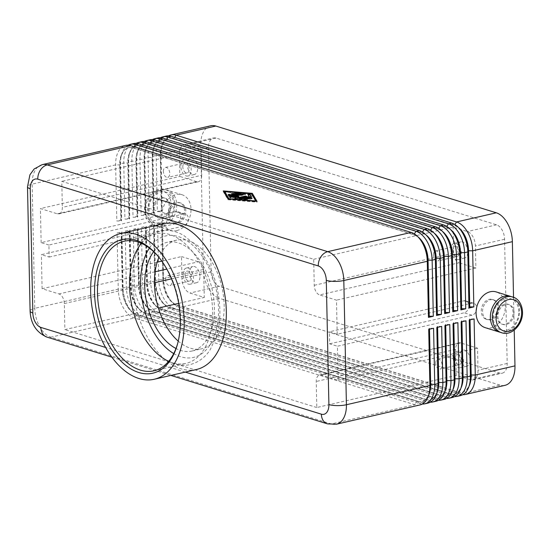 <?xml version="1.0" encoding="UTF-8"?>
<svg xmlns="http://www.w3.org/2000/svg" width="550" height="550" viewBox="0 0 550 550"><rect width="100%" height="100%" fill="white"/><g stroke="black" fill="none" stroke-linecap="round" stroke-linejoin="round"><path stroke-width="0.41" stroke-dasharray="2.75 2.06" d="M460.817 230.141A22.021 13.186 -103 0 0 454.046 225.356L173.566 138.6A22.021 13.186 -103 0 0 169.063 138.38A22.021 13.186 -103 0 0 163.962 141.811A22.021 13.186 -103 0 0 160.243 155.574L161.418 211.674L157.334 211.633L156.159 155.54A24.929 14.932 77 0 1 160.366 139.947A24.929 14.932 77 0 1 166.141 136.07M168.651 135.85A24.929 14.932 -103 0 0 165.227 138.827A24.929 14.932 -103 0 0 162.002 145.626A24.929 14.932 -103 0 0 161.019 154.419L162.195 210.512L157.334 211.633M210.712 125.792A24.929 14.932 -103 0 0 204.937 129.676A24.929 14.932 -103 0 0 200.729 145.262L161.019 154.419L160.566 155.506A22.021 13.186 77 0 1 161.439 147.737A22.021 13.186 77 0 1 164.285 141.735A22.021 13.186 77 0 1 169.386 138.304A22.021 13.186 77 0 1 173.889 138.524L454.369 225.28A22.021 13.186 77 0 1 458.514 227.535M452.719 232.011A22.021 13.186 -103 0 0 445.94 227.226L165.461 140.47A22.021 13.186 -103 0 0 160.958 140.25A22.021 13.186 -103 0 0 155.856 143.674A22.021 13.186 -103 0 0 152.144 157.444L153.319 213.544L149.229 213.503L148.053 157.41A24.929 14.932 77 0 1 152.261 141.817A24.929 14.932 77 0 1 158.036 137.94M160.545 137.72A24.929 14.932 -103 0 0 157.121 140.697A24.929 14.932 -103 0 0 153.897 147.496A24.929 14.932 -103 0 0 152.914 156.282L154.089 212.383L149.229 213.503M154.089 212.383L153.642 213.469L152.467 157.369A22.021 13.186 77 0 1 153.333 149.607A22.021 13.186 77 0 1 156.179 143.605A22.021 13.186 77 0 1 161.281 140.174A22.021 13.186 77 0 1 165.784 140.394L446.263 227.15A22.021 13.186 77 0 1 450.409 229.405M444.613 233.874A22.021 13.186 -103 0 0 437.834 229.096L157.355 142.333A22.021 13.186 -103 0 0 152.852 142.113A22.021 13.186 -103 0 0 147.757 145.544A22.021 13.186 -103 0 0 144.038 159.314L145.214 215.407L141.123 215.373L139.947 159.273A24.929 14.932 77 0 1 144.155 143.688A24.929 14.932 77 0 1 149.93 139.803M152.439 139.59A24.929 14.932 -103 0 0 149.022 142.567A24.929 14.932 -103 0 0 145.791 149.366A24.929 14.932 -103 0 0 144.815 158.153L145.991 214.252L141.123 215.373M145.991 214.252L145.537 215.339L144.361 159.239A22.021 13.186 77 0 1 145.228 151.477A22.021 13.186 77 0 1 148.081 145.468A22.021 13.186 77 0 1 153.182 142.044A22.021 13.186 77 0 1 157.678 142.257L438.158 229.02A22.021 13.186 77 0 1 442.31 231.275M436.507 235.744A22.021 13.186 -103 0 0 429.736 230.966L149.249 144.203A22.021 13.186 -103 0 0 144.753 143.983A22.021 13.186 -103 0 0 139.652 147.414A22.021 13.186 -103 0 0 135.933 161.184L137.108 217.278L133.024 217.243L131.849 161.143A24.929 14.932 77 0 1 136.056 145.558A24.929 14.932 77 0 1 141.831 141.673M144.341 141.453A24.929 14.932 -103 0 0 140.917 144.437A24.929 14.932 -103 0 0 137.692 151.236A24.929 14.932 -103 0 0 136.709 160.022L137.885 216.123L133.024 217.243M137.885 216.123L137.431 217.202L136.256 161.109A22.021 13.186 77 0 1 137.122 153.347A22.021 13.186 77 0 1 139.975 147.338A22.021 13.186 77 0 1 145.076 143.907A22.021 13.186 77 0 1 149.579 144.127L430.059 230.89A22.021 13.186 77 0 1 434.204 233.145M428.409 237.614A22.021 13.186 -103 0 0 421.63 232.829L141.151 146.073A22.021 13.186 -103 0 0 136.647 145.853A22.021 13.186 -103 0 0 131.546 149.284A22.021 13.186 -103 0 0 127.827 163.054L129.002 219.147L124.919 219.106L123.743 163.013A24.929 14.932 77 0 1 127.951 147.421A24.929 14.932 77 0 1 133.726 143.543M136.235 143.323A24.929 14.932 -103 0 0 132.811 146.3A24.929 14.932 -103 0 0 129.587 153.099A24.929 14.932 -103 0 0 128.604 161.892L129.779 217.986L124.919 219.106M129.779 217.986L129.326 219.072L128.157 162.979A22.021 13.186 77 0 1 129.023 155.21A22.021 13.186 77 0 1 131.869 149.208A22.021 13.186 77 0 1 136.971 145.778A22.021 13.186 77 0 1 141.474 145.998L421.953 232.76A22.021 13.186 77 0 1 426.099 235.008M420.303 239.484A22.021 13.186 -103 0 0 413.524 234.699L133.045 147.943A22.021 13.186 -103 0 0 128.542 147.723A22.021 13.186 -103 0 0 123.441 151.147A22.021 13.186 -103 0 0 119.728 164.917L120.904 221.018L116.813 220.976L115.637 164.883A24.929 14.932 77 0 1 119.845 149.291A24.929 14.932 77 0 1 125.62 145.413M128.129 145.193A24.929 14.932 -103 0 0 124.706 148.17A24.929 14.932 -103 0 0 121.481 154.969A24.929 14.932 -103 0 0 120.498 163.762L121.674 219.856L116.813 220.976M121.674 219.856L121.227 220.942L120.051 164.842A22.021 13.186 77 0 1 120.917 157.08A22.021 13.186 77 0 1 123.764 151.078A22.021 13.186 77 0 1 128.865 147.647A22.021 13.186 77 0 1 133.368 147.868L413.848 234.623A22.021 13.186 77 0 1 418 236.878M469.989 382.828A22.021 13.186 77 0 1 467.136 388.836A22.021 13.186 77 0 1 462.034 392.267A22.021 13.186 77 0 1 457.538 392.047L177.059 305.284A22.021 13.186 77 0 1 167.193 296.058A22.021 13.186 77 0 1 162.848 279.792L161.672 223.692L157.582 223.657L162.449 222.537L163.625 278.63A24.929 14.932 -103 0 0 168.541 297.041A24.929 14.932 -103 0 0 172.033 302.081A24.929 14.932 -103 0 0 179.706 307.491L460.185 394.254A24.929 14.932 -103 0 0 462.777 394.721M460.419 395.622A24.929 14.932 77 0 1 455.324 395.374L174.845 308.612A24.929 14.932 77 0 1 163.68 298.162A24.929 14.932 77 0 1 158.757 279.751L157.582 223.657M162.449 222.537L161.996 223.623L163.171 279.716L163.625 278.63L203.328 269.479A24.929 14.932 -103 0 0 208.251 287.891A24.929 14.932 -103 0 0 219.416 298.341L179.706 307.491L177.382 305.209L457.861 391.971A22.021 13.186 -103 0 0 462.364 392.191A22.021 13.186 -103 0 0 467.459 388.761A22.021 13.186 -103 0 0 469.054 386.176M452.32 397.492A24.929 14.932 77 0 1 447.219 397.244L166.739 310.482A24.929 14.932 77 0 1 155.574 300.032A24.929 14.932 77 0 1 150.659 281.621L149.483 225.521L154.344 224.4L155.519 280.5A24.929 14.932 -103 0 0 160.435 298.911A24.929 14.932 -103 0 0 163.934 303.951A24.929 14.932 -103 0 0 171.607 309.361L452.086 396.117L455.324 395.374L457.861 391.971L460.185 394.254L499.895 385.096A24.929 14.932 -103 0 0 504.989 385.344M154.344 224.4L153.89 225.486L155.066 281.586L155.519 280.5L158.757 279.751L163.171 279.716A22.021 13.186 -103 0 0 167.516 295.982A22.021 13.186 -103 0 0 170.603 300.431A22.021 13.186 -103 0 0 177.382 305.209L174.845 308.612L171.607 309.361L169.276 307.079L449.756 393.841A22.021 13.186 -103 0 0 454.259 394.054A22.021 13.186 -103 0 0 459.36 390.631A22.021 13.186 -103 0 0 460.948 388.046M428.003 403.095A24.929 14.932 77 0 1 422.909 402.848L142.429 316.085A24.929 14.932 77 0 1 131.264 305.635A24.929 14.932 77 0 1 126.342 287.224L125.166 231.131L130.034 230.01L131.209 286.103A24.929 14.932 -103 0 0 136.125 304.514A24.929 14.932 -103 0 0 139.618 309.554A24.929 14.932 -103 0 0 147.29 314.964L427.769 401.727A24.929 14.932 -103 0 0 430.361 402.194M419.904 404.965A24.929 14.932 77 0 1 414.803 404.717L134.324 317.955A24.929 14.932 77 0 1 123.159 307.505A24.929 14.932 77 0 1 118.243 289.094L117.067 233.001L121.928 231.88L123.104 287.973A24.929 14.932 -103 0 0 128.026 306.384A24.929 14.932 -103 0 0 131.519 311.424A24.929 14.932 -103 0 0 139.191 316.834L419.671 403.597A24.929 14.932 -103 0 0 422.256 404.058M436.109 401.225A24.929 14.932 77 0 1 431.014 400.978L150.535 314.222A24.929 14.932 77 0 1 139.37 303.772A24.929 14.932 77 0 1 134.447 285.361L133.272 229.261L138.132 228.14L139.308 284.233A24.929 14.932 -103 0 0 144.231 302.651A24.929 14.932 -103 0 0 147.723 307.684A24.929 14.932 -103 0 0 155.396 313.094L435.875 399.857A24.929 14.932 -103 0 0 438.46 400.324M444.214 399.355A24.929 14.932 77 0 1 439.12 399.107L158.641 312.352A24.929 14.932 77 0 1 147.469 301.902A24.929 14.932 77 0 1 142.553 283.491L141.377 227.391L146.238 226.27L147.414 282.37A24.929 14.932 -103 0 0 152.336 300.781A24.929 14.932 -103 0 0 155.829 305.814A24.929 14.932 -103 0 0 163.501 311.231L443.981 397.987A24.929 14.932 -103 0 0 446.566 398.454M461.883 384.697A22.021 13.186 77 0 1 459.037 390.706A22.021 13.186 77 0 1 453.936 394.13A22.021 13.186 77 0 1 449.433 393.91L168.953 307.154A22.021 13.186 77 0 1 159.088 297.921A22.021 13.186 77 0 1 154.743 281.662L153.567 225.562L149.483 225.521M146.238 226.27L145.791 227.356L146.96 283.456A22.021 13.186 -103 0 0 151.312 299.716A22.021 13.186 -103 0 0 154.399 304.164A22.021 13.186 -103 0 0 161.171 308.949L441.65 395.704L443.981 397.987L447.219 397.244L449.433 393.91L452.086 396.117A24.929 14.932 -103 0 0 454.671 396.584M138.132 228.14L137.686 229.226L138.861 285.319L139.308 284.233L142.553 283.491L146.96 283.456L147.414 282.37L150.659 281.621L155.066 281.586A22.021 13.186 -103 0 0 159.411 297.846A22.021 13.186 -103 0 0 162.498 302.294A22.021 13.186 -103 0 0 169.276 307.079L166.739 310.482L163.501 311.231L160.847 309.024A22.021 13.186 77 0 1 150.982 299.791A22.021 13.186 77 0 1 146.637 283.525L145.461 227.432L141.377 227.391M453.777 386.567A22.021 13.186 77 0 1 450.931 392.569A22.021 13.186 77 0 1 445.83 396A22.021 13.186 77 0 1 441.327 395.78L160.847 309.024L158.641 312.352L155.396 313.094L153.072 310.819L433.551 397.574A22.021 13.186 -103 0 0 438.047 397.794A22.021 13.186 -103 0 0 443.149 394.364A22.021 13.186 -103 0 0 444.744 391.786M445.679 388.438A22.021 13.186 77 0 1 442.826 394.439A22.021 13.186 77 0 1 437.724 397.87A22.021 13.186 77 0 1 433.221 397.65L435.875 399.857L439.12 399.107L441.65 395.704A22.021 13.186 -103 0 0 446.153 395.924A22.021 13.186 -103 0 0 451.254 392.501A22.021 13.186 -103 0 0 452.849 389.916M130.034 230.01L129.58 231.096L130.756 287.189A22.021 13.186 -103 0 0 135.101 303.456A22.021 13.186 -103 0 0 138.188 307.904A22.021 13.186 -103 0 0 144.966 312.682L425.446 399.444L427.769 401.727L431.014 400.978L433.221 397.65L152.742 310.887A22.021 13.186 77 0 1 142.883 301.661A22.021 13.186 77 0 1 138.538 285.395L137.363 229.302L133.272 229.261M121.928 231.88L121.474 232.959L122.65 289.059L123.104 287.973L126.342 287.224L130.433 287.265L131.209 286.103L134.447 285.361L138.861 285.319A22.021 13.186 -103 0 0 143.206 301.586A22.021 13.186 -103 0 0 146.293 306.034A22.021 13.186 -103 0 0 153.072 310.819L150.535 314.222L147.29 314.964L144.643 312.757A22.021 13.186 77 0 1 134.778 303.531A22.021 13.186 77 0 1 130.433 287.265L129.257 231.165L125.166 231.131M437.573 390.301A22.021 13.186 77 0 1 434.72 396.309A22.021 13.186 77 0 1 429.619 399.74A22.021 13.186 77 0 1 425.123 399.52L144.643 312.757L142.429 316.085L139.191 316.834L136.861 314.552L417.34 401.314A22.021 13.186 -103 0 0 421.843 401.534A22.021 13.186 -103 0 0 426.944 398.104A22.021 13.186 -103 0 0 428.539 395.519M429.467 392.171A22.021 13.186 77 0 1 426.621 398.179A22.021 13.186 77 0 1 421.52 401.603A22.021 13.186 77 0 1 417.017 401.39L419.671 403.597L422.909 402.848L425.446 399.444A22.021 13.186 -103 0 0 429.949 399.664A22.021 13.186 -103 0 0 435.05 396.234A22.021 13.186 -103 0 0 436.638 393.649M42.151 164.656A24.929 14.932 -103 0 0 36.376 168.534A24.929 14.932 -103 0 0 32.168 184.126L34.774 308.337L118.243 289.094L122.65 289.059A22.021 13.186 -103 0 0 126.995 305.326A22.021 13.186 -103 0 0 130.082 309.774A22.021 13.186 -103 0 0 136.861 314.552L134.324 317.955L50.854 337.198L331.334 423.961L414.803 404.717L417.017 401.39L136.537 314.627A22.021 13.186 77 0 1 126.672 305.394A22.021 13.186 77 0 1 122.327 289.135L121.151 233.035L117.067 233.001M497.468 307.505A10.388 7.851 -72.8 0 1 486.296 319.296A10.388 7.851 -72.8 0 1 481.257 311.245A10.388 7.851 -72.8 0 1 492.429 299.454A10.388 7.851 -72.8 0 1 497.468 307.505M498.768 307.904A10.388 7.851 -72.8 0 1 490.868 319.791A10.388 7.851 -72.8 0 1 487.589 319.694A10.388 7.851 -72.8 0 1 482.556 311.644A10.388 7.851 -72.8 0 1 493.728 299.853A10.388 7.851 -72.8 0 1 498.768 307.904M496.842 316.064A10.388 7.851 107.2 0 0 501.875 324.115A10.388 7.851 107.2 0 0 505.154 324.211A10.388 7.851 107.2 0 0 513.047 312.324A10.388 7.851 107.2 0 0 508.014 304.274A10.388 7.851 107.2 0 0 496.842 316.064M497.881 316.381A10.388 7.851 107.2 0 0 502.913 324.438A10.388 7.851 107.2 0 0 514.085 312.647A10.388 7.851 107.2 0 0 509.053 304.59A10.388 7.851 107.2 0 0 497.881 316.381M485.134 327.635A18.693 14.135 107.2 0 0 491.04 327.807A18.693 14.135 107.2 0 0 505.017 310.193A18.693 14.135 107.2 0 0 496.183 291.913M511.651 296.78A18.693 14.135 -72.8 0 1 519.166 315.432A18.693 14.135 -72.8 0 1 505.319 332.228A18.693 14.135 -72.8 0 1 500.651 332.358M185.824 211.104A10.388 7.851 107.2 0 0 180.785 203.053A10.388 7.851 107.2 0 0 169.613 214.844A10.388 7.851 107.2 0 0 174.653 222.894A10.388 7.851 107.2 0 0 185.824 211.104M184.525 210.705A10.388 7.851 107.2 0 0 179.486 202.647A10.388 7.851 107.2 0 0 168.314 214.438A10.388 7.851 107.2 0 0 173.353 222.496A10.388 7.851 107.2 0 0 176.633 222.592A10.388 7.851 107.2 0 0 184.525 210.705M154.034 210.024A10.388 7.851 -72.8 0 1 165.206 198.234A10.388 7.851 -72.8 0 1 170.239 206.284A10.388 7.851 -72.8 0 1 162.346 218.171A10.388 7.851 -72.8 0 1 159.067 218.075A10.388 7.851 -72.8 0 1 154.034 210.024M169.201 205.961A10.388 7.851 107.2 0 0 164.168 197.911A10.388 7.851 107.2 0 0 152.996 209.701A10.388 7.851 107.2 0 0 158.029 217.752A10.388 7.851 107.2 0 0 169.201 205.961M176.798 230.601A18.693 14.135 107.2 0 0 190.774 212.988A18.693 14.135 107.2 0 0 181.947 194.714A18.693 14.135 107.2 0 0 176.041 194.542A18.693 14.135 107.2 0 0 162.064 212.156A18.693 14.135 107.2 0 0 170.899 230.429A18.693 14.135 107.2 0 0 176.798 230.601M161.762 190.121A18.693 14.135 -72.8 0 1 167.661 190.293A18.693 14.135 -72.8 0 1 176.488 208.574A18.693 14.135 -72.8 0 1 162.511 226.188A18.693 14.135 -72.8 0 1 156.613 226.016A18.693 14.135 -72.8 0 1 147.785 207.735A18.693 14.135 -72.8 0 1 161.762 190.121M171.531 278.843L203.727 271.418A8.312 4.978 -103 0 0 202.091 265.279A8.312 4.978 -103 0 0 198.364 261.793L166.787 269.081M157.156 262.185L42.102 288.709L58.981 293.934A8.312 4.978 77 0 1 62.7 297.413A8.312 4.978 77 0 1 64.343 303.552L64.886 329.594L158.379 308.041M321.282 375.066L460.666 342.932L477.551 348.157L478.012 370.191A12.464 7.466 77 0 1 473.021 379.926A12.464 7.466 77 0 1 470.47 379.803L456.184 375.382L316.8 407.522L316.257 381.473A8.312 4.978 77 0 1 317.659 376.283A8.312 4.978 77 0 1 319.584 374.983A8.312 4.978 77 0 1 321.282 375.066L338.161 380.291L337.446 346.232L471.976 315.219A6.229 4.709 107.2 0 0 476.63 309.347A6.229 4.709 107.2 0 0 473.688 303.249A6.229 4.709 107.2 0 0 471.721 303.194L337.198 334.207L329.409 331.801L329.656 343.819L337.446 346.232M460.666 342.932A8.312 4.978 -103 0 0 458.968 342.849A8.312 4.978 -103 0 0 457.043 344.142A8.312 4.978 -103 0 0 455.641 349.339L316.257 381.473M60.926 212.582A8.312 4.978 77 0 1 59.001 213.874A8.312 4.978 77 0 1 57.303 213.792L40.425 208.574L179.809 176.433L179.348 154.399A12.464 7.466 77 0 1 184.339 144.664A12.464 7.466 77 0 1 186.883 144.787L201.169 149.208L201.712 175.251L62.329 207.384A8.312 4.978 77 0 1 60.926 212.582M57.303 213.792L196.687 181.658A8.312 4.978 -103 0 0 198.385 181.741A8.312 4.978 -103 0 0 200.31 180.448A8.312 4.978 -103 0 0 201.712 175.251M314.243 285.312L453.626 253.172A8.312 4.978 -103 0 0 455.269 259.311A8.312 4.978 -103 0 0 458.989 262.797L319.605 294.931A8.312 4.978 77 0 1 315.879 291.445A8.312 4.978 77 0 1 314.243 285.312L313.692 259.263L61.786 181.342L62.329 207.384M163.371 171.421A5.108 3.059 77 0 1 165.419 167.434A5.108 3.059 77 0 1 169.757 173.394A5.108 3.059 77 0 1 167.716 177.382A5.108 3.059 77 0 1 163.371 171.421M182.82 166.939A5.108 3.059 77 0 1 184.869 162.944A5.108 3.059 77 0 1 189.207 168.912A5.108 3.059 77 0 1 187.165 172.899A5.108 3.059 77 0 1 182.82 166.939M180.819 166.32A8.312 4.978 77 0 1 184.147 159.83A8.312 4.978 77 0 1 191.208 169.531A8.312 4.978 77 0 1 187.88 176.021A8.312 4.978 77 0 1 180.819 166.32M197.691 168.039A8.312 4.978 -103 0 0 190.63 158.331A8.312 4.978 -103 0 0 187.303 164.821A8.312 4.978 -103 0 0 194.363 174.522A8.312 4.978 -103 0 0 197.691 168.039M435.731 363.151A5.108 3.059 77 0 1 437.779 359.164A5.108 3.059 77 0 1 442.118 365.124A5.108 3.059 77 0 1 440.069 369.119A5.108 3.059 77 0 1 435.731 363.151M455.18 358.669A5.108 3.059 77 0 1 457.229 354.681A5.108 3.059 77 0 1 461.567 360.642A5.108 3.059 77 0 1 459.518 364.636A5.108 3.059 77 0 1 455.18 358.669M453.179 358.05A8.312 4.978 77 0 1 456.507 351.56A8.312 4.978 77 0 1 463.567 361.261A8.312 4.978 77 0 1 460.24 367.751A8.312 4.978 77 0 1 453.179 358.05M470.051 359.769A8.312 4.978 -103 0 0 462.99 350.068A8.312 4.978 -103 0 0 459.663 356.551A8.312 4.978 -103 0 0 466.723 366.259A8.312 4.978 -103 0 0 470.051 359.769M165.639 279.606A5.108 3.059 77 0 1 167.688 275.619A5.108 3.059 77 0 1 172.026 281.579A5.108 3.059 77 0 1 169.978 285.574A5.108 3.059 77 0 1 165.639 279.606M185.089 275.124A5.108 3.059 77 0 1 187.137 271.129A5.108 3.059 77 0 1 191.476 277.097A5.108 3.059 77 0 1 189.427 281.084A5.108 3.059 77 0 1 185.089 275.124M183.088 274.505A8.312 4.978 77 0 1 186.416 268.015A8.312 4.978 77 0 1 193.476 277.716A8.312 4.978 77 0 1 190.149 284.206A8.312 4.978 77 0 1 183.088 274.505M199.959 276.224A8.312 4.978 -103 0 0 192.899 266.516A8.312 4.978 -103 0 0 189.571 273.006A8.312 4.978 -103 0 0 196.632 282.714A8.312 4.978 -103 0 0 199.959 276.224M433.462 254.966A5.108 3.059 77 0 1 435.511 250.979A5.108 3.059 77 0 1 439.849 256.939A5.108 3.059 77 0 1 437.807 260.934A5.108 3.059 77 0 1 433.462 254.966M452.911 250.484A5.108 3.059 77 0 1 454.96 246.489A5.108 3.059 77 0 1 459.298 252.457A5.108 3.059 77 0 1 457.256 256.444A5.108 3.059 77 0 1 452.911 250.484M450.911 249.865A8.312 4.978 77 0 1 454.238 243.375A8.312 4.978 77 0 1 461.299 253.076A8.312 4.978 77 0 1 457.971 259.566A8.312 4.978 77 0 1 450.911 249.865M467.782 251.584A8.312 4.978 -103 0 0 460.721 241.876A8.312 4.978 -103 0 0 457.394 248.366A8.312 4.978 -103 0 0 464.454 258.074A8.312 4.978 -103 0 0 467.782 251.584M153.649 251.653A55.749 33.399 77 0 1 167.042 242.344A55.749 33.399 77 0 1 178.441 242.901A55.749 33.399 77 0 1 213.744 298.334A55.749 33.399 77 0 1 192.094 351.003A55.749 33.399 77 0 1 180.696 350.446A55.749 33.399 77 0 1 175.979 348.501M178.248 341.117A55.749 33.399 -103 0 0 190.417 348.205A55.749 33.399 -103 0 0 201.816 348.755A55.749 33.399 -103 0 0 223.472 296.093A55.749 33.399 -103 0 0 188.169 240.659A55.749 33.399 -103 0 0 176.77 240.103A55.749 33.399 -103 0 0 158.922 257.297M157.657 255.764A66.468 39.82 77 0 1 158.166 256.341A66.468 39.82 77 0 1 177.987 342.306A66.468 39.82 77 0 1 177.781 343.049M141.46 243.327A66.468 39.82 77 0 1 156.145 233.86A66.468 39.82 77 0 1 169.737 234.52A66.468 39.82 77 0 1 212.637 311.486A66.468 39.82 77 0 1 186.017 363.399A66.468 39.82 77 0 1 172.425 362.739A66.468 39.82 77 0 1 168.664 361.316M196.371 369.538A74.779 44.797 77 0 1 181.081 368.796A74.779 44.797 77 0 1 133.726 294.442A74.779 44.797 77 0 1 162.766 223.809M48.929 245.039L41.133 242.633L175.656 211.619A6.229 4.709 -72.8 0 1 177.629 211.674A6.229 4.709 -72.8 0 1 180.572 217.766A6.229 4.709 -72.8 0 1 175.911 223.637L41.388 254.65L49.177 257.063L48.929 245.039L183.452 214.026A6.229 4.709 107.2 0 1 185.419 214.081L177.629 211.674M49.177 257.063L183.7 226.05A6.229 4.709 107.2 0 0 188.361 220.172A6.229 4.709 107.2 0 0 185.419 214.081M42.102 288.709L41.388 254.65M178.688 303.359L204.277 297.461L189.991 293.04A12.464 7.466 77 0 1 181.947 278.609L181.486 256.575L161.796 261.113M208.519 147.675L211.124 271.886A12.464 7.466 -103 0 0 219.168 286.316L499.647 373.079A12.464 7.466 -103 0 0 502.191 373.203A12.464 7.466 -103 0 0 507.183 363.467L504.584 239.25A12.464 7.466 -103 0 0 496.54 224.819L216.061 138.064A12.464 7.466 -103 0 0 213.51 137.94A12.464 7.466 -103 0 0 208.519 147.675L179.348 154.399M41.133 242.633L40.425 208.574M329.656 343.819L464.179 312.806A6.229 4.709 107.2 0 0 468.841 306.934A6.229 4.709 107.2 0 0 465.898 300.843A6.229 4.709 107.2 0 0 463.932 300.788L329.409 331.801M337.198 334.207L336.483 300.149L319.605 294.931M316.8 407.522L64.886 329.594M203.328 269.479L200.729 145.262M313.692 259.263L453.083 227.129L467.362 231.55A12.464 7.466 77 0 1 475.406 245.981L475.867 268.015L458.989 262.797M453.626 253.172L453.083 227.129M196.687 181.658L179.809 176.433M456.184 375.382L455.641 349.339M338.161 380.291L477.551 348.157M203.727 271.418L204.277 297.461M475.867 268.015L336.483 300.149M181.486 256.575L198.364 261.793M201.169 149.208L61.786 181.342M433.572 328.274L429.158 328.309L429.179 329.285M429.502 329.216L429.488 328.233M429.158 328.309L428.711 329.395M441.678 326.404L437.587 326.37L437.284 327.422M437.607 327.346L437.587 326.37M437.264 326.446L436.81 327.525M449.776 324.541L445.692 324.5L445.39 325.552M445.713 325.476L445.692 324.5M445.369 324.576L444.916 325.662M457.882 322.671L453.798 322.63L453.496 323.682M453.819 323.606L453.798 322.63M453.475 322.706L453.021 323.792M465.987 320.801L461.897 320.76L461.594 321.812M461.918 321.743L461.897 320.76M513.535 297.303L514.223 330.096M461.574 320.836L461.127 321.922M474.093 318.931L470.002 318.897L469.7 319.949M470.023 319.873L470.002 318.897M499.895 385.096L219.416 298.341M469.679 318.972L469.226 320.052M162.195 210.512L161.741 211.599L160.566 155.506L156.159 155.54L152.914 156.282L152.144 157.444L148.053 157.41L144.815 158.153L144.038 159.314L139.947 159.273L136.709 160.022L135.933 161.184L131.849 161.143L128.604 161.892L128.157 162.979L123.743 163.013L120.498 163.762L119.728 164.917L115.637 164.883L32.168 184.126A12.464 3.279 -1.2 0 0 27.576 186.416A12.464 3.279 -1.2 0 0 27.5 186.794M228.498 195.078L228.174 195.284L228.917 196.556L230.587 196.694L240.68 194.37L241.072 194.15L239.518 193.834M237.964 193.703L234.527 193.82L237.978 194.294L234.953 194.886M232.678 194.26L231.351 194.549L233.523 195.319L230.643 195.883M251.831 198.811L250.532 198.406L243.726 200.111L245.41 200.289L251.831 198.811L251.811 198.007M255.75 201.252L251.398 194.356L224.599 192.122M251.377 193.552L251.398 194.356M228.649 198.99L228.965 199.526L255.764 201.761M228.951 199.018L228.965 199.526M257.043 201.362L257.063 202.159L256.568 201.321M251.694 194.088L224.593 191.826M223.774 191.758L223.3 191.716L228.03 199.739L257.063 202.159M223.279 190.919L223.3 191.716M228.009 198.942L228.03 199.739M248.249 194.728L247.933 194.975L249.301 197.292L239.291 199.732L240.976 199.911L251.068 197.587L251.46 197.361L251.116 196.769M235.345 198.784L234.822 199.361L236.514 199.54L246.634 197.202L245.334 196.804L237.655 198.571L238.961 197.223L238.15 197.244M238.947 196.419L238.961 197.223M236.239 197.299L233.757 197.367L245.534 194.521L243.849 194.343L233.743 196.673M231.55 197.175L229.632 197.752L230.704 198L236.252 197.842M518.788 311.561A16.411 12.409 107.2 0 0 505.649 298.684A16.411 12.409 107.2 0 0 493.178 317.467A16.411 12.409 107.2 0 0 506.316 330.344A16.411 12.409 107.2 0 0 518.788 311.561M145.434 209.901A16.411 12.409 107.2 0 0 158.572 222.778A16.411 12.409 107.2 0 0 171.043 203.995A16.411 12.409 107.2 0 0 157.912 191.125A16.411 12.409 107.2 0 0 145.434 209.901M173.724 353.581A62.315 37.331 -103 0 0 180.826 356.778A62.315 37.331 -103 0 0 218.522 308.722A62.315 37.331 -103 0 0 192.067 244.633A62.315 37.331 -103 0 0 149.394 248.071M451.715 223.073L454.046 225.356L454.864 224.538M174.653 137.376L173.566 138.6L171.236 136.317M443.609 224.943L445.94 227.226L446.758 226.407M166.547 139.239L165.461 140.47L163.13 138.188M435.511 226.813L437.834 229.096L438.652 228.278M158.448 141.109L157.355 142.333L155.031 140.051M427.405 228.683L429.736 230.966L430.554 230.141M150.343 142.979L149.249 144.203L146.926 141.921M419.299 230.553L421.63 232.829L422.448 232.011M142.237 144.849L141.151 146.073L138.82 143.791M411.194 232.416L413.524 234.699L414.342 233.881M134.131 146.713L133.045 147.943L130.714 145.661M327.401 423.844A12.464 9.426 107.2 0 0 331.334 423.961A24.929 14.932 -103 0 0 336.435 424.208M173.903 204.882A16.411 12.409 107.2 0 0 160.765 192.005A16.411 12.409 107.2 0 0 148.294 210.788A16.411 12.409 107.2 0 0 161.432 223.657A16.411 12.409 107.2 0 0 173.903 204.882M155.086 271.776L58.981 293.934M30.099 311.011A12.464 3.279 -1.2 0 1 30.174 310.633A12.464 3.279 -1.2 0 1 34.774 308.337A24.929 14.932 -103 0 0 39.689 326.748A24.929 14.932 -103 0 0 50.854 337.198A12.464 9.426 -72.8 0 1 46.922 337.088M175.656 211.619L183.452 214.026M175.911 223.637L183.7 226.05M211.124 271.886L181.947 278.609M471.976 315.219L464.179 312.806M471.721 303.194L463.932 300.788M185.295 372.096L105.593 347.442M64.343 303.552L154.426 282.782M219.168 286.316L189.991 293.04M216.061 138.064L186.883 144.787M496.54 224.819L467.362 231.55M504.584 239.25L475.406 245.981M507.183 363.467L478.012 370.191M499.647 373.079L470.47 379.803M230.574 195.896L230.587 196.694M240.659 193.572L240.68 194.37M235.166 193.256L235.187 194.061M231.564 193.916L231.577 194.714M228.167 194.521L228.188 195.326M228.896 195.759L228.917 196.556M244.104 199.519L244.111 199.891M245.396 199.492L245.41 200.289M251.048 196.783L251.068 197.587M251.433 196.597L251.446 197.319M247.919 194.178L247.933 194.975M239.669 199.134L239.676 199.506M240.962 199.107L240.976 199.911M246.62 196.405L246.634 197.202M245.128 193.944L245.149 194.741M230.01 197.154L230.017 197.532M230.684 197.202L230.704 198M234.843 198.626L234.857 199.286M236.493 198.736L236.514 199.54M154.144 225.252C148.163 222.97 144.973 218.013 144.581 210.389C143.901 198.137 155.444 186.01 165.192 189.53C171.174 191.812 174.364 196.769 174.756 204.394C175.443 216.645 163.9 228.772 154.144 225.252M146.816 341.612C153.271 351.038 160.71 357.803 169.139 361.9L174.976 364.107C180.097 365.551 185.137 365.709 190.107 364.588C201.087 361.721 207.261 354.441 210.423 349.312L216.556 335.775C218.969 327.814 220.083 319.124 219.89 309.712C218.749 283.539 210.478 261.848 195.064 244.654L184.25 235.833C179.149 232.602 170.424 228.772 159.308 231C154.282 232.183 149.772 234.582 145.771 238.191L141.474 242.791C135.781 250.147 132.103 259.421 130.446 270.607M486.296 319.296L487.589 319.694M501.875 324.115L502.913 324.438M180.785 203.053L179.486 202.647M165.206 198.234L164.168 197.911M181.947 194.714L167.661 190.293M319.584 374.983L458.968 342.849M59.001 213.874L198.385 181.741M165.419 167.434L184.869 162.944M184.147 159.83L190.63 158.331M437.779 359.164L457.229 354.681M456.507 351.56L462.99 350.061M167.688 275.619L187.137 271.129M186.416 268.015L192.899 266.516M435.511 250.979L454.96 246.489M454.238 243.375L460.721 241.876M111.849 357.17L170.858 375.423M192.094 351.003L201.816 348.755M157.142 255.166L158.166 256.341M177.581 343.812L177.987 342.306M153.979 370.789L186.017 363.399M473.688 303.249L465.898 300.843M156.145 233.86L124.114 241.244M176.77 240.103L167.042 242.344M464.454 258.074L457.971 259.566M457.256 256.444L437.807 260.934M196.632 282.714L190.149 284.206M189.427 281.084L169.978 285.574M466.723 366.259L460.24 367.751M459.518 364.636L440.069 369.119M194.363 174.522L187.88 176.021M187.165 172.899L167.716 177.382M184.339 144.664L213.51 137.94M473.021 379.926L502.191 373.203M156.613 226.016L170.899 230.429M158.029 217.752L159.067 218.075M173.353 222.496L174.653 222.894M508.014 304.274L509.053 304.59M492.429 299.454L493.728 299.853M130.082 309.774L131.519 311.424M138.188 307.904L139.618 309.554M146.293 306.034L147.723 307.684M154.399 304.164L155.829 305.814M162.498 302.294L163.934 303.951M170.603 300.431L172.033 302.081M120.917 157.08L121.481 154.969M129.023 155.21L129.587 153.099M137.122 153.347L137.692 151.236M145.228 151.477L145.791 149.366M153.333 149.607L153.897 147.496M161.439 147.737L162.002 145.626M241.072 194.15L241.051 193.346M234.527 193.82L234.506 193.016M231.351 194.549L231.33 193.751M228.174 195.284L228.161 194.48M252.216 198.591L252.202 197.787M243.726 200.111L243.705 199.313M251.46 197.361L251.439 196.563M247.926 194.934L247.906 194.136M239.291 199.732L239.271 198.928M247.026 196.982L247.005 196.178M245.534 194.521L245.52 193.717M229.632 197.752L229.611 196.948M234.822 199.361L234.809 198.557"/><path stroke-width="0.82" d="M468.978 308.034L469.425 306.948L468.249 250.855A22.021 13.186 -103 0 0 463.904 234.589A22.021 13.186 -103 0 0 460.817 230.141L459.388 228.491A24.929 14.932 77 0 1 462.88 233.523A24.929 14.932 77 0 1 467.803 251.934L468.978 308.034L473.839 306.914L472.663 250.814A24.929 14.932 -103 0 0 467.741 232.403A24.929 14.932 -103 0 0 456.576 221.952L176.096 135.197A24.929 14.932 -103 0 0 171.002 134.949A24.929 14.932 -103 0 0 168.651 135.85M411.194 232.416L327.724 251.659L47.245 164.904A24.929 14.932 -103 0 0 42.151 164.656L125.62 145.413A24.929 14.932 77 0 1 130.714 145.661L411.194 232.416A24.929 14.932 77 0 1 418.866 237.834A24.929 14.932 77 0 1 422.366 242.866A24.929 14.932 77 0 1 427.281 261.278L428.457 317.377L433.317 316.257L432.142 260.157A24.929 14.932 -103 0 0 427.226 241.746A24.929 14.932 -103 0 0 416.061 231.296L135.582 144.54A24.929 14.932 -103 0 0 130.481 144.292L133.726 143.543A24.929 14.932 77 0 1 138.82 143.791L419.299 230.553A24.929 14.932 77 0 1 426.972 235.964A24.929 14.932 77 0 1 430.464 240.996A24.929 14.932 77 0 1 435.387 259.414L436.562 315.507L441.423 314.387L440.248 258.287A24.929 14.932 -103 0 0 435.332 239.876A24.929 14.932 -103 0 0 424.16 229.426L143.681 142.67A24.929 14.932 -103 0 0 138.586 142.422L141.831 141.673A24.929 14.932 77 0 1 146.926 141.921L427.405 228.683A24.929 14.932 77 0 1 435.078 234.094A24.929 14.932 77 0 1 438.57 239.133A24.929 14.932 77 0 1 443.493 257.544L444.668 313.637L449.529 312.517L448.353 256.424A24.929 14.932 -103 0 0 443.431 238.012A24.929 14.932 -103 0 0 432.266 227.562L151.786 140.8A24.929 14.932 -103 0 0 146.692 140.553L149.93 139.803A24.929 14.932 77 0 1 155.031 140.051L435.511 226.813A24.929 14.932 77 0 1 443.183 232.224A24.929 14.932 77 0 1 446.676 237.263A24.929 14.932 77 0 1 451.591 255.674L452.767 311.768L457.634 310.647L456.459 254.554A24.929 14.932 -103 0 0 451.536 236.143A24.929 14.932 -103 0 0 440.371 225.692L159.892 138.93A24.929 14.932 -103 0 0 154.797 138.683L158.036 137.94A24.929 14.932 77 0 1 163.13 138.188L443.609 224.943A24.929 14.932 77 0 1 451.282 230.361A24.929 14.932 77 0 1 454.781 235.393A24.929 14.932 77 0 1 459.697 253.804L460.873 309.904L465.733 308.784L464.558 252.684A24.929 14.932 -103 0 0 459.642 234.272A24.929 14.932 -103 0 0 448.477 223.822L167.998 137.067A24.929 14.932 -103 0 0 162.896 136.819L166.141 136.07A24.929 14.932 77 0 1 171.236 136.317L451.715 223.073A24.929 14.932 77 0 1 459.388 228.491M458.514 227.535A22.021 13.186 77 0 1 464.234 234.513A22.021 13.186 77 0 1 468.579 250.779L472.663 250.814L512.373 241.663A24.929 14.932 -103 0 0 507.451 223.252A24.929 14.932 -103 0 0 496.286 212.802L456.576 221.952L454.864 224.538M174.653 137.376L176.096 135.197L215.806 126.039A24.929 14.932 -103 0 0 210.712 125.792L171.002 134.949M460.873 309.904L461.326 308.818L460.151 252.718A22.021 13.186 -103 0 0 455.806 236.459A22.021 13.186 -103 0 0 452.719 232.011L451.282 230.361M162.896 136.819A24.929 14.932 -103 0 0 160.545 137.72M450.409 229.405A22.021 13.186 77 0 1 456.129 236.383A22.021 13.186 77 0 1 460.474 252.643L461.649 308.743L465.733 308.784M452.767 311.768L453.221 310.688L452.045 254.588A22.021 13.186 -103 0 0 447.7 238.322A22.021 13.186 -103 0 0 444.613 233.874L443.183 232.224M154.797 138.683A24.929 14.932 -103 0 0 152.439 139.59M442.31 231.275A22.021 13.186 77 0 1 448.023 238.253A22.021 13.186 77 0 1 452.368 254.512L453.544 310.613L457.634 310.647M444.668 313.637L445.115 312.551L443.939 256.458A22.021 13.186 -103 0 0 439.594 240.192A22.021 13.186 -103 0 0 436.507 235.744L435.078 234.094M146.692 140.553A24.929 14.932 -103 0 0 144.341 141.453M434.204 233.145A22.021 13.186 77 0 1 439.918 240.116A22.021 13.186 77 0 1 444.263 256.382L445.438 312.482L449.529 312.517M436.562 315.507L437.009 314.421L435.841 258.328A22.021 13.186 -103 0 0 431.489 242.062A22.021 13.186 -103 0 0 428.409 237.614L426.972 235.964M138.586 142.422A24.929 14.932 -103 0 0 136.235 143.323M426.099 235.008A22.021 13.186 77 0 1 431.819 241.986A22.021 13.186 77 0 1 436.164 258.252L437.339 314.346L441.423 314.387M428.457 317.377L428.911 316.291L427.735 260.191A22.021 13.186 -103 0 0 423.39 243.932A22.021 13.186 -103 0 0 420.303 239.484L418.866 237.834M130.481 144.292A24.929 14.932 -103 0 0 128.129 145.193M418 236.878A22.021 13.186 77 0 1 423.713 243.856A22.021 13.186 77 0 1 428.058 260.123L429.234 316.216L433.317 316.257M469.7 319.949L470.855 375.066A22.021 13.186 77 0 1 469.989 382.828L469.425 384.938A24.929 14.932 77 0 1 466.194 391.737A24.929 14.932 77 0 1 460.419 395.622L457.181 396.371A24.929 14.932 -103 0 0 462.956 392.487A24.929 14.932 -103 0 0 467.163 376.901L465.987 320.801L461.127 321.922L462.303 378.022A24.929 14.932 77 0 1 461.319 386.808A24.929 14.932 77 0 1 458.095 393.607A24.929 14.932 77 0 1 452.32 397.492L449.075 398.234A24.929 14.932 -103 0 0 454.85 394.357A24.929 14.932 -103 0 0 459.058 378.764L457.882 322.671L453.021 323.792L454.197 379.885A24.929 14.932 77 0 1 453.214 388.678A24.929 14.932 77 0 1 449.989 395.478A24.929 14.932 77 0 1 444.214 399.355L440.969 400.104A24.929 14.932 -103 0 0 446.744 396.227A24.929 14.932 -103 0 0 450.952 380.634L449.776 324.541L444.916 325.662L446.091 381.755A24.929 14.932 77 0 1 445.108 390.548A24.929 14.932 77 0 1 441.884 397.348A24.929 14.932 77 0 1 436.109 401.225L432.871 401.974A24.929 14.932 -103 0 0 438.646 398.09A24.929 14.932 -103 0 0 442.853 382.504L441.678 326.404L436.81 327.525L437.986 383.625A24.929 14.932 77 0 1 437.009 392.411A24.929 14.932 77 0 1 433.778 399.211A24.929 14.932 77 0 1 428.003 403.095L424.765 403.844A24.929 14.932 -103 0 0 430.54 399.96A24.929 14.932 -103 0 0 434.748 384.374L433.572 328.274L428.711 329.395L429.887 385.495A24.929 14.932 77 0 1 428.904 394.281A24.929 14.932 77 0 1 425.679 401.081A24.929 14.932 77 0 1 419.904 404.965L336.435 424.208A24.929 14.932 -103 0 0 342.21 420.324A24.929 14.932 -103 0 0 346.418 404.738L343.812 280.521A24.929 14.932 -103 0 0 338.896 262.109A24.929 14.932 -103 0 0 327.724 251.659A12.464 9.426 -72.8 0 0 320.925 256.768A12.464 9.426 -72.8 0 0 318.257 265.925A12.464 7.466 77 0 1 326.294 280.356A12.464 3.279 -1.2 0 0 334.654 281.401A12.464 3.279 -1.2 0 0 343.812 280.521L427.281 261.278L427.735 260.191L432.142 260.157L435.387 259.414L436.164 258.252L440.248 258.287L443.493 257.544L444.263 256.382L448.353 256.424L451.591 255.674L452.368 254.512L456.459 254.554L459.697 253.804L460.474 252.643L464.558 252.684L467.803 251.934L468.579 250.779L469.755 306.873L473.839 306.914M462.777 394.721A24.929 14.932 -103 0 0 465.286 394.501A24.929 14.932 -103 0 0 471.061 390.617A24.929 14.932 -103 0 0 475.269 375.031L474.093 318.931L469.226 320.052L470.401 376.152A24.929 14.932 77 0 1 469.425 384.938M465.286 394.501L504.989 385.344A24.929 14.932 -103 0 0 510.764 381.466A24.929 14.932 -103 0 0 514.972 365.874L475.269 375.031L471.178 374.99L470.023 319.873M422.256 404.058A24.929 14.932 -103 0 0 424.765 403.844M430.361 402.194A24.929 14.932 -103 0 0 432.871 401.974M438.46 400.324A24.929 14.932 -103 0 0 440.969 400.104M446.566 398.454A24.929 14.932 -103 0 0 449.075 398.234M461.594 321.812L462.749 376.936A22.021 13.186 77 0 1 461.883 384.697L461.319 386.808M454.671 396.584A24.929 14.932 -103 0 0 457.181 396.371M453.496 323.682L454.644 378.806A22.021 13.186 77 0 1 453.777 386.567L453.214 388.678M445.39 325.552L446.545 380.669A22.021 13.186 77 0 1 445.679 388.438L445.108 390.548M437.284 327.422L438.439 382.539A22.021 13.186 77 0 1 437.573 390.301L437.009 392.411M429.179 329.285L430.334 384.409A22.021 13.186 77 0 1 429.467 392.171L428.904 394.281M510.469 296.333L496.183 291.913A18.693 14.135 107.2 0 0 490.284 291.748A18.693 14.135 107.2 0 0 476.307 309.361A18.693 14.135 107.2 0 0 485.134 327.635L499.421 332.056A18.693 14.135 -72.8 0 1 490.593 313.775A18.693 14.135 -72.8 0 1 504.57 296.161A18.693 14.135 -72.8 0 1 510.469 296.333A18.693 14.135 -72.8 0 1 511.651 296.78M500.651 332.358A18.693 14.135 -72.8 0 1 499.421 332.056M136.042 240.274A68.551 41.064 77 0 1 157.142 255.166A68.551 41.064 77 0 1 177.581 343.812A68.551 41.064 77 0 1 138.813 372.501A68.551 41.064 77 0 1 94.579 293.136A68.551 41.064 77 0 1 136.042 240.274M177.781 343.049A66.468 39.82 77 0 1 153.979 370.789A66.468 39.82 77 0 1 140.394 370.123A66.468 39.82 77 0 1 98.299 304.033A66.468 39.82 77 0 1 124.114 241.244A66.468 39.82 77 0 1 137.706 241.904A66.468 39.82 77 0 1 157.657 255.764M168.664 361.316A66.468 39.82 77 0 1 146.816 341.612A66.468 39.82 77 0 1 129.532 285.78A66.468 39.82 77 0 1 130.446 270.607A66.468 39.82 77 0 1 141.46 243.327M138.937 378.51A74.779 44.797 77 0 1 91.589 304.157A74.779 44.797 77 0 1 120.629 233.523A74.779 44.797 77 0 1 135.919 234.266A74.779 44.797 77 0 1 183.267 308.619A74.779 44.797 77 0 1 154.227 379.259A74.779 44.797 77 0 1 138.937 378.51M120.629 233.523L162.766 223.809A74.779 44.797 77 0 1 178.056 224.551A74.779 44.797 77 0 1 225.411 298.904A74.779 44.797 77 0 1 196.371 369.538L154.227 379.259M161.796 261.113L157.156 262.185M158.922 257.297A55.749 33.399 -103 0 0 178.248 341.117M175.979 348.501A55.749 33.399 77 0 1 147.022 304.178A55.749 33.399 77 0 1 153.649 251.653M252.312 193.339L257.043 201.362L228.009 198.942L223.279 190.919L252.312 193.339L252.333 194.136L251.694 194.088M158.379 308.041L178.688 303.359M428.539 395.519A22.021 13.186 -103 0 0 430.657 384.333L429.502 329.216M436.638 393.649A22.021 13.186 -103 0 0 438.763 382.463L437.607 327.346M444.744 391.786A22.021 13.186 -103 0 0 446.868 380.593L445.713 325.476M452.849 389.916A22.021 13.186 -103 0 0 454.974 378.73L453.819 323.606M460.948 388.046A22.021 13.186 -103 0 0 463.072 376.86L461.918 321.743M512.373 241.663L513.535 297.303M514.223 330.096L514.972 365.874M469.054 386.176A22.021 13.186 -103 0 0 471.178 374.99L470.401 376.152L467.163 376.901L463.072 376.86L462.303 378.022L459.058 378.764L454.644 378.806L454.197 379.885L450.952 380.634L446.868 380.593L446.091 381.755L442.853 382.504L438.763 382.463L437.986 383.625L434.748 384.374L430.657 384.333L429.887 385.495L346.418 404.738A12.464 3.279 -1.2 0 1 337.26 405.618A12.464 3.279 -1.2 0 1 328.9 404.573A12.464 7.466 77 0 1 321.358 414.178L185.295 372.096M215.806 126.039L496.286 212.802M240.659 193.572L230.574 195.896L228.896 195.759L228.161 194.48L230.223 194.397L230.677 195.167L233.509 194.514L231.33 193.751L233.179 193.538L235.132 194.143L237.964 193.49L234.506 193.016L235.923 192.734L240.391 193.105L241.051 193.346L240.659 193.572M239.518 193.834L237.964 193.703M237.964 193.49L237.978 194.191M235.132 194.143L235.146 194.844M234.953 194.886L232.678 194.26M233.509 194.514L233.523 195.216M230.677 195.167L230.691 195.869M230.643 195.883L230.237 195.202L228.498 195.078M250.511 197.608L251.811 198.007L245.396 199.492L243.705 199.313L250.511 197.608L250.525 198.303M224.579 191.317L228.944 198.722L255.743 200.956L251.377 193.552L224.579 191.317L224.599 192.122L228.649 198.99M256.568 201.321L252.333 194.136M224.593 191.826L223.774 191.758M251.426 196.522L240.962 199.107L239.271 198.928L249.288 196.488L247.906 194.136L249.975 194.054L251.433 196.597M251.116 196.769L249.989 194.851L248.249 194.728M249.288 196.488L249.301 197.189M245.321 195.999L246.62 196.405L236.493 198.736L234.809 198.557L236.239 197.044L229.611 196.948L243.829 193.538L245.128 193.944L233.743 196.57L238.947 196.419L237.634 197.773L245.321 195.999L245.334 196.701M237.634 197.773L237.648 198.468M238.15 197.244L236.239 197.299M233.743 196.57L233.75 197.113M233.743 196.673L231.55 197.175M236.239 197.044L236.252 197.842L235.345 198.784M149.394 248.071A62.315 37.331 -103 0 0 140.614 284.625A62.315 37.331 -103 0 0 173.724 353.581M451.715 223.073L448.477 223.822L446.758 226.407M166.547 139.239L167.998 137.067L171.236 136.317M443.609 224.943L440.371 225.692L438.652 228.278M158.448 141.109L159.892 138.93L163.13 138.188M435.511 226.813L432.266 227.562L430.554 230.141M150.343 142.979L151.786 140.8L155.031 140.051M427.405 228.683L424.16 229.426L422.448 232.011M142.237 144.849L143.681 142.67L146.926 141.921M419.299 230.553L416.061 231.296L414.342 233.881M134.131 146.713L135.582 144.54L138.82 143.791M496.038 318.354A16.411 12.409 107.2 0 0 509.169 331.224A16.411 12.409 107.2 0 0 521.641 312.448A16.411 12.409 107.2 0 0 508.509 299.571A16.411 12.409 107.2 0 0 496.038 318.354M166.787 269.081L155.086 271.776M105.593 347.442L40.879 327.422A12.464 7.466 77 0 1 32.835 312.991L30.236 188.774A12.464 7.466 77 0 1 37.778 179.169A12.464 9.426 107.2 0 1 40.446 170.012A12.464 9.426 107.2 0 1 47.245 164.904L130.714 145.661M111.849 357.17L46.922 337.088A12.464 9.426 -72.8 0 1 43.904 335.266A12.464 9.426 -72.8 0 1 40.879 327.422M321.358 414.178A12.464 9.426 107.2 0 0 324.383 422.022A12.464 9.426 107.2 0 0 327.401 423.844L336.435 424.208M326.294 280.356L328.9 404.573M37.778 179.169L318.257 265.925M42.151 164.656L34.134 168.988L29.934 174.79L27.5 186.794A12.464 3.279 -1.2 0 0 30.236 188.774M27.5 186.794L30.099 311.011A12.464 3.279 -1.2 0 0 32.835 312.991M154.426 282.782L171.531 278.843M240.391 193.105L240.405 193.627M235.923 192.734L235.936 193.325M233.179 193.538L233.2 194.343M230.223 194.397L230.237 195.202M244.097 199.086L244.104 199.519M249.975 194.054L249.989 194.851M239.663 198.708L239.669 199.134M243.829 193.538L243.843 194.239M230.003 196.728L230.01 197.154M512.937 297.096C503.133 293.611 491.659 305.69 492.326 317.955C492.766 327.332 498.128 331.987 501.889 332.819C511.692 336.304 523.167 324.218 522.5 311.96C522.06 302.582 516.691 297.928 512.937 297.096M170.858 375.423L327.401 423.844M46.922 337.088C36.293 332.406 30.683 323.716 30.099 311.011"/></g></svg>
